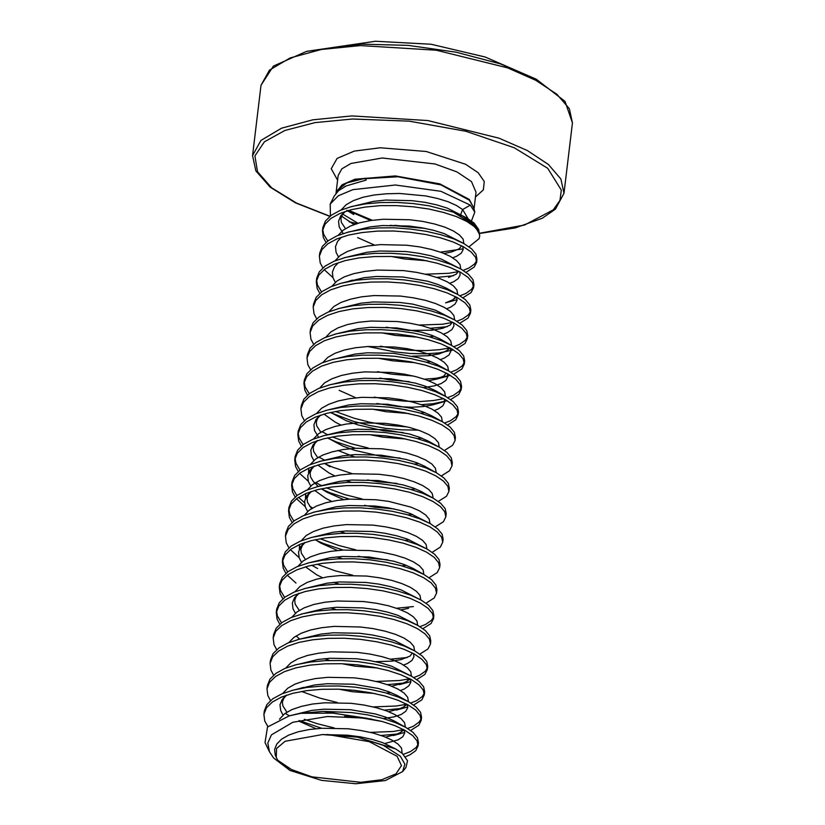 <?xml version="1.0" encoding="UTF-8"?>
<svg xmlns="http://www.w3.org/2000/svg" width="825" height="825" viewBox="0 0 825 825"><rect width="100%" height="100%" fill="white"/><g stroke="black" fill="none" stroke-linecap="round" stroke-linejoin="round"><path stroke-width="1.24" d="M261.03 85.274L269.435 70.177L290.08 57.915L321.255 49.49L360.37 45.602L436.332 50.232L507.561 67.856L535.879 80.303L556.906 94.215L569.363 108.725L572.467 122.956L565.032 101.392L536.291 79.169L500.218 63.814L456.06 52.192L408.117 45.416L361.03 44.148L306.611 51.377L273.405 66.103L261.03 85.274L252.532 155.574L255.812 170.909L270.167 187.213L295.463 202.847L329.794 216.367M469.064 246.819L479.119 238.672L479.727 235.806L478.665 231.846L474.282 226.555L466.733 221.378L456.328 216.573L443.53 212.386L428.887 209.045L413.036 206.724L396.66 205.58L380.469 205.672L365.176 207.054L351.44 209.694L339.859 213.51L330.938 218.388L325.05 224.142L322.431 230.722L323.266 237.373L325.968 242.447M479.552 234.269L474.437 225.307L453.286 212.118L429.268 205.868L413.418 203.548L397.042 202.393L380.851 202.486L365.568 203.868L351.832 206.508L340.251 210.334L331.32 215.212L325.432 220.956L322.843 227.37L322.431 230.722M322.719 229.144L323.647 234.197L327.711 241.044M405.508 756.68L410.004 754.792L415.687 750.74L418.089 745.893L417.058 740.891L412.686 735.601L405.127 730.424L394.732 725.618L382.13 721.493L366.042 718.152L332.877 713.089L300.96 713.347L289.111 715.852L267.496 727.052L265.042 742.562L269.435 751.792L267.805 742.985L271.425 734.838L292.803 722.267L327.381 716.533L366.042 718.152M418.089 745.893L418.471 742.717L417.44 737.715L413.067 732.425L405.457 727.207L395.113 722.442L382.315 718.255L367.672 714.914L351.811 712.604L323.493 711.387L382.13 721.493M410.603 730.465L418.76 725.288L421.173 720.442L420.142 715.44L415.759 710.15L408.21 704.973L397.815 700.167L385.007 695.991L370.363 692.649L354.513 690.329L338.137 689.174L321.946 689.267L306.653 690.649L292.927 693.289L281.346 697.115L272.415 701.982L266.527 707.737L263.907 714.326L264.743 720.978L267.877 726.65M421.173 720.442L421.554 717.265L420.523 712.264L416.151 706.973L408.592 701.786L398.197 696.991L385.399 692.804L370.745 689.463L354.894 687.143L338.518 685.998L322.338 686.091L307.044 687.472L293.308 690.113L281.727 693.928L272.797 698.806L266.908 704.55L264.32 710.964L263.907 714.326M413.686 705.014L421.843 699.837L424.246 694.99L423.215 689.989L418.842 684.698L411.293 679.522L400.888 674.716L388.09 670.529L373.447 667.188L357.586 664.878L341.21 663.723L325.029 663.816L309.736 665.197L296 667.837L284.419 671.663L275.498 676.531L269.61 682.285L266.991 688.875L267.826 695.527L270.528 700.6M424.246 694.99L424.638 691.804L423.607 686.812L419.224 681.522L411.675 676.335L401.28 671.54L388.472 667.353L373.828 664.012L357.978 661.691L341.602 660.536L325.411 660.639L310.118 662.021L296.392 664.661L284.811 668.477L275.88 673.355L269.992 679.099L267.403 685.513L266.991 688.875M416.769 679.553L424.927 674.386L427.329 669.539L426.298 664.538L421.926 659.247L414.377 654.07L403.972 649.265L391.174 645.078L376.52 641.737L360.669 639.427L344.293 638.272L328.113 638.364L312.819 639.746L299.083 642.386L287.502 646.212L278.572 651.08L272.683 656.834L270.074 663.424L270.899 670.075L273.601 675.149M427.329 669.539L427.711 666.352L426.68 661.351L422.307 656.061L414.758 650.884L404.353 646.078L391.555 641.902L376.912 638.56L361.051 636.24L344.675 635.085L328.494 635.188L313.201 636.56L299.465 639.2L287.884 643.026L278.963 647.903L273.075 653.648L270.476 660.062L270.074 663.424M419.843 654.101L428 648.935L430.413 644.088L429.382 639.086L424.999 633.796L417.45 628.619L407.055 623.813L394.247 619.627L379.603 616.285L363.753 613.975L347.377 612.82L331.186 612.913L315.892 614.295L302.167 616.935L290.586 620.751L281.655 625.628L275.767 631.383L273.147 637.962L273.983 644.624L276.684 649.698M430.413 644.088L430.794 640.901L429.763 635.9L425.391 630.609L417.842 625.433L407.437 620.627L394.639 616.45L379.985 613.109L364.134 610.789L347.758 609.634L331.578 609.737L316.284 611.108L302.548 613.748L290.967 617.574L282.037 622.452L276.148 628.196L273.56 634.611L273.147 637.962M422.926 628.65L431.083 623.483L433.486 618.637L432.455 613.635L428.082 608.345L420.533 603.158L410.128 598.362L397.33 594.175L382.687 590.834L366.826 588.514L350.45 587.369L334.269 587.462L318.976 588.844L305.24 591.484L293.659 595.299L284.738 600.177L278.85 605.921L276.231 612.511L277.066 619.163L279.768 624.236M433.486 618.637L433.878 615.45L432.847 610.448L428.464 605.158L420.915 599.981L410.52 595.176L397.712 590.999L383.068 587.658L367.218 585.337L350.842 584.183L334.651 584.275L319.358 585.657L305.632 588.297L294.051 592.123L285.12 596.991L279.232 602.745L276.643 609.159L276.231 612.511M276.519 610.933L277.448 615.986L281.511 622.834M426.009 603.199L434.167 598.022L436.569 593.175L435.538 588.184L431.166 582.893L423.617 577.706L413.212 572.901L400.414 568.724L385.76 565.383L369.909 563.062L353.533 561.908L337.353 562.011L322.059 563.393L308.323 566.033L296.742 569.848L287.812 574.726L281.923 580.47L279.314 587.06L280.139 593.711L282.841 598.785M436.569 593.175L436.951 589.999L435.92 584.997L431.547 579.707L423.937 574.489L413.593 569.724L400.795 565.538L386.152 562.196L370.291 559.886L353.915 558.731L337.734 558.824L322.441 560.206L308.705 562.846L297.124 566.672L288.203 571.539L282.315 577.294L279.716 583.708L279.314 587.06M279.603 585.482L280.531 590.535L284.584 597.382M429.082 577.748L437.24 572.571L439.653 567.724L438.622 562.722L434.239 557.432L426.69 552.255L416.295 547.449L403.487 543.273L388.843 539.932L372.993 537.611L356.617 536.456L340.426 536.559L325.132 537.931L311.407 540.571L299.826 544.397L290.895 549.275L285.007 555.019L282.387 561.608L283.222 568.26L285.924 573.334M439.653 567.724L440.034 564.548L439.003 559.546L434.631 554.256L427.01 549.038L416.677 544.273L403.879 540.086L389.225 536.745L373.374 534.435L356.998 533.28L340.818 533.373L325.524 534.755L311.788 537.395L300.207 541.221L291.277 546.088L285.388 551.842L282.8 558.247L282.387 561.608M282.676 560.031L283.604 565.084L287.667 571.931M432.166 552.296L440.323 547.119L442.726 542.273L441.695 537.271L437.322 531.981L429.773 526.804L419.368 521.998L406.57 517.822L391.927 514.48L376.066 512.16L359.69 511.005L343.509 511.108L328.216 512.48L314.48 515.12L302.899 518.946L293.978 523.823L288.09 529.567L285.471 536.157L286.306 542.809L289.008 547.882M290.359 549.656L299.073 557.607M442.726 542.273L443.118 539.096L442.087 534.095L437.704 528.804L430.093 523.586L419.76 518.822L406.952 514.635L392.308 511.294L376.458 508.984L360.082 507.829L343.891 507.922L328.597 509.303L314.872 511.943L303.291 515.759L294.36 520.637L288.472 526.391L285.883 532.795L285.471 536.157M435.249 526.845L443.407 521.668L445.809 516.821L444.778 511.82L440.406 506.529L432.857 501.353L422.452 496.547L409.654 492.37L395.01 489.029L379.149 486.709L362.773 485.554L346.593 485.647L331.299 487.028L317.563 489.668L305.982 493.494L297.052 498.362L291.163 504.116L288.554 510.706L289.379 517.357L292.081 522.431M445.809 516.821L446.191 513.645L445.16 508.643L440.787 503.353L433.238 498.166L422.833 493.371L410.035 489.184L395.392 485.843L379.531 483.522L363.155 482.377L346.974 482.47L331.681 483.852L317.945 486.492L306.364 490.308L297.443 495.186L291.555 500.93L288.956 507.344L288.554 510.706M288.843 509.128L289.771 514.171L293.824 521.029M438.323 501.394L446.49 496.217L448.893 491.37L447.862 486.368L443.479 481.078L435.93 475.901L425.535 471.096L412.727 466.909L398.083 463.567L382.233 461.257L365.857 460.103L349.666 460.195L334.383 461.577L320.647 464.217L309.066 468.043L300.135 472.911L294.247 478.665L291.627 485.255L292.463 491.906L295.164 496.98M296.526 498.754L305.24 506.694M448.893 491.37L449.274 488.183L448.243 483.192L443.871 477.902L436.322 472.715L425.917 467.909L413.119 463.733L398.475 460.391L382.614 458.071L366.238 456.916L350.058 457.019L334.764 458.401L321.028 461.041L309.447 464.857L300.517 469.734L294.628 475.478L292.04 481.893L291.627 485.255M291.926 483.677L292.844 488.72L296.907 495.577M441.406 475.932L449.563 470.766L451.966 465.919L450.935 460.917L446.562 455.627L439.013 450.45L428.608 445.644L415.81 441.457L401.167 438.116L385.306 435.806L368.93 434.651L352.749 434.744L337.456 436.126L323.72 438.766L312.139 442.592L303.218 447.459L297.33 453.214L294.711 459.803L295.546 466.455L298.248 471.529M299.599 473.302L308.313 481.243M451.966 465.919L452.358 462.732L451.327 457.731L446.944 452.44L439.395 447.263L429 442.458L416.192 438.281L401.548 434.94L385.698 432.62L369.322 431.465L353.131 431.568L337.848 432.939L324.112 435.579L312.531 439.405L303.6 444.283L297.712 450.027L295.123 456.442L294.711 459.803M294.999 458.215L295.927 463.268L299.991 470.126M444.489 450.481L452.647 445.314L455.049 440.468L454.018 435.466L449.646 430.176L442.097 424.999L431.692 420.193L418.894 416.006L404.25 412.665L388.389 410.345L372.013 409.2L355.833 409.293L340.539 410.675L326.803 413.315L315.222 417.13L306.292 422.008L300.403 427.762L297.794 434.342L298.619 441.004L301.321 446.077M455.049 440.468L455.431 437.281L454.4 432.279L450.027 426.989L442.478 421.812L432.073 417.007L419.275 412.83L404.632 409.489L388.771 407.168L372.395 406.013L356.214 406.117L340.921 407.488L327.185 410.128L315.604 413.954L306.683 418.832L300.795 424.576L298.196 430.99L297.794 434.342M298.083 432.764L299.011 437.817L303.064 444.665M447.573 425.03L455.73 419.853L458.133 415.016L457.102 410.015L452.729 404.724L445.17 399.537L434.775 394.742L421.967 390.555L407.323 387.214L391.473 384.893L375.097 383.738L358.906 383.842L343.623 385.223L329.887 387.863L318.306 391.679L309.375 396.557L303.487 402.301L300.867 408.891L301.702 415.542L304.404 420.616M458.133 415.016L458.514 411.83L457.483 406.828L453.111 401.538L445.562 396.361L435.157 391.555L422.359 387.368L407.715 384.037L391.854 381.717L375.478 380.562L359.298 380.655L344.004 382.037L330.268 384.677L318.687 388.503L309.757 393.37L303.868 399.125L301.28 405.539L300.867 408.891M450.646 399.578L458.803 394.402L461.206 389.555L460.185 384.553L455.802 379.273L448.253 374.086L437.848 369.28L425.05 365.104L410.407 361.762L394.546 359.442L378.18 358.287L361.989 358.39L346.696 359.772L332.96 362.412L321.379 366.228L312.458 371.106L306.57 376.85L303.951 383.439L304.786 390.091L307.488 395.165M461.206 389.555L461.598 386.378L460.567 381.377L456.194 376.087L448.573 370.868L438.24 366.104L425.432 361.917L410.788 358.576L394.938 356.266L378.562 355.111L362.371 355.204L347.088 356.586L333.352 359.226L321.771 363.052L312.84 367.919L306.952 373.673L304.363 380.077L303.951 383.439M304.239 381.862L305.168 386.915L309.231 393.762M453.729 374.127L461.887 368.95L464.289 364.103L463.258 359.102L458.886 353.812L451.337 348.635L440.932 343.829L428.134 339.653L413.49 336.311L397.629 333.991L381.253 332.836L365.073 332.939L349.779 334.311L336.043 336.951L324.462 340.777L315.532 345.654L309.653 351.398L307.034 357.988L307.859 364.64L310.561 369.713M464.289 364.103L464.671 360.927L463.65 355.926L459.267 350.635L451.657 345.417L441.313 340.653L428.515 336.466L413.872 333.125L398.011 330.815L381.645 329.66L365.454 329.752L350.161 331.134L336.425 333.774L324.844 337.6L315.923 342.468L310.035 348.222L307.436 354.626L307.034 357.988M456.813 348.676L464.97 343.499L467.373 338.652L466.342 333.651L461.969 328.36L454.41 323.183L444.015 318.378L431.207 314.201L416.563 310.86L400.713 308.54L384.337 307.385L368.146 307.478L352.863 308.859L339.127 311.499L327.546 315.325L318.615 320.203L312.727 325.947L310.107 332.537L310.942 339.188L313.644 344.262M467.373 338.652L467.754 335.476L466.723 330.474L462.351 325.184L454.73 319.966L444.397 315.202L431.599 311.015L416.955 307.673L401.094 305.353L384.718 304.208L368.538 304.301L353.244 305.683L339.508 308.323L327.927 312.139L318.997 317.017L313.118 322.771L310.52 329.175L310.107 332.537M459.886 323.225L468.043 318.048L470.456 313.201L469.425 308.199L465.042 302.909L457.493 297.732L447.088 292.927L434.29 288.74L419.647 285.398L403.786 283.088L387.42 281.933L371.229 282.026L355.936 283.408L342.2 286.048L330.619 289.874L321.698 294.742L315.81 300.496L313.191 307.086L314.026 313.737L316.728 318.811M470.456 313.201L470.838 310.025L469.807 305.023L465.434 299.733L457.875 294.546L447.48 289.75L434.672 285.563L420.028 282.222L404.178 279.902L387.802 278.747L371.611 278.85L356.328 280.232L340.952 283.305L331.011 286.688L322.08 291.565L316.192 297.309L313.582 303.899M462.969 297.773L471.127 292.597L473.529 287.75L472.498 282.748L468.126 277.458L460.577 272.281L450.172 267.475L437.374 263.288L422.73 259.947L406.869 257.637L390.493 256.482L374.313 256.575L359.019 257.957L345.283 260.597L333.702 264.423L324.772 269.29L318.893 275.045L316.274 281.634L317.099 288.286L319.801 293.36M473.529 287.75L473.921 284.563L472.89 279.562L468.507 274.282L460.958 269.094L450.553 264.289L437.755 260.112L423.112 256.771L407.251 254.451L390.885 253.296L374.694 253.399L359.401 254.781L345.665 257.421L334.084 261.236L325.163 266.114L319.275 271.858L316.676 278.272L316.274 281.634M316.563 280.057L317.491 285.099L321.544 291.957M466.053 272.312L474.21 267.145L476.613 262.298L475.582 257.297L471.209 252.007L463.65 246.83L453.255 242.024L440.447 237.837L425.803 234.496L409.953 232.186L393.577 231.031L377.386 231.124L362.103 232.506L348.367 235.146L336.786 238.972L327.855 243.839L321.967 249.593L319.358 256.173L320.183 262.835L322.884 267.908M476.613 262.298L476.994 259.112L475.963 254.11L471.591 248.82L464.042 243.643L453.637 238.838L440.839 234.661L426.195 231.32L410.334 228.999L393.958 227.844L377.778 227.947L362.484 229.319L348.748 231.959L337.167 235.785L328.237 240.663L322.358 246.407L319.76 252.821L319.358 256.183M403.343 754.318L410.386 751.616L416.068 747.563L418.11 744.284M285.151 713.357L289.348 715.78M299.073 720.493L321.626 728.248M381.305 735.539L398.001 733.899M304.343 719.307L316.955 723.628L334.269 727.99M370.167 732.342L393.37 731.466L403.064 729.754M407.653 728.496L413.469 726.165L419.152 722.112L421.183 718.833M384.388 710.077L401.084 708.448M301.589 691.443L320.038 698.167L337.353 702.539M373.251 706.891L396.454 706.004L406.147 704.303M410.726 703.034L416.553 700.703L422.225 696.651L424.267 693.382M387.461 684.626L404.168 682.997M376.334 681.44L399.527 680.553L409.231 678.851M413.81 677.583L419.626 675.252L425.308 671.199L427.35 667.93M390.545 659.175L407.241 657.535M419.966 626.68L425.793 624.35L431.465 620.297L433.507 617.018M287.389 575.252L295.989 583.058M396.701 608.273L413.407 606.633M316.986 564.176L335.435 570.91L352.749 575.273M316.037 540.241L323.689 543.603L343.19 550.079M320.069 538.725L338.518 545.459L355.833 549.821M298.506 497.382L304.569 502.734M309.571 506.179L312.572 507.983M322.204 489.338L329.856 492.69L349.346 499.177M315.655 482.532L321.338 485.543M326.226 487.823L344.675 494.546L361.989 498.919M325.277 463.877L332.929 467.239L352.43 473.725M318.739 457.071L324.617 460.185M328.36 438.426L336.012 441.787L355.513 448.274M321.812 431.619L327.504 434.641M332.382 436.92L350.831 443.644L368.146 448.006M330.392 412.469L331.403 412.954M331.444 412.974L353.533 421.379L369.177 425.391L385.347 428.237L401.332 429.835L418.265 430.103M335.466 411.469L353.915 418.192L369.569 422.204L385.739 425.061L407.127 426.917M444.613 423.06L450.429 420.729L456.112 416.677L458.153 413.397M421.348 404.652L433.022 403.755L447.305 400.785M374.313 397.103L388.812 399.609L404.797 401.208L419.884 401.517L433.414 400.579L443.685 398.733M447.686 397.609L453.513 395.278L459.195 391.225L461.227 387.946M424.421 379.201L436.105 378.304L450.388 375.334M377.386 371.652L391.896 374.148L413.294 376.004M450.77 372.157L456.586 369.827L462.268 365.774L464.31 362.495M367.826 346.459L394.587 351.883L410.572 353.482L425.659 353.801L439.189 352.853L453.461 349.882M380.469 346.201L394.979 348.697L410.953 350.295L426.04 350.615L439.57 349.676L449.274 347.964M453.853 346.706L459.669 344.376L465.352 340.323L467.393 337.043M430.588 328.288L447.284 326.659M419.451 325.102L442.654 324.225L452.347 322.513M456.926 321.245L462.753 318.914L468.435 314.861L470.467 311.592M324.359 269.816L332.96 277.623M460.01 295.793L465.826 293.463L471.508 289.41L473.55 286.141M436.745 277.386L453.441 275.746M425.618 274.199L448.81 273.312L458.514 271.611M463.093 270.342L468.909 268.012L474.592 263.959L476.633 260.679M402.559 771.623L405.921 767.518L407.581 760.712L402.28 753.38L395.763 748.987L357.338 737.158L383.45 745.367L400.362 756.174L404.838 764.187L402.559 771.623L385.388 780.574L355.802 783.75L321.472 780.337L289.946 770.457L273.56 757.928L269.435 751.792M357.338 737.158L322.317 734.528L285.161 741.232L276.602 748.523L276.293 757.391L277.654 760.083L290.163 770.571M327.308 734.477L369.301 741.654L397.145 756.288L401.455 765.631L396.041 773.86L381.728 779.738L360.69 782.358L311.798 776.81L291.39 769.477L278.015 760.454M330.371 215.913L330.227 204.126L334.249 196.01L338.58 190.678L346.191 185.955L366.207 180.005L365.578 178.221L346.603 182.923L336.713 191.018M330.227 204.115L338.291 195.876L352.904 189.616L395.433 185.006L440.818 191.328L470.343 205.126L462.639 209.54L460.701 214.624M471.457 220.935L474.767 212.159L470.343 205.126M346.83 210.262L353.77 214.459M453.286 212.118L466.837 218.027L474.076 223.018L478.603 229.371L479.727 235.806M353.997 224.596L341.54 216.109M462.753 248.964L440.313 252.099M300.96 713.347L323.493 711.387M462.639 209.54L468.115 218.759L462.639 209.54L456.493 205.497L448.047 201.764L437.652 198.536L425.762 195.989L399.599 193.493L386.461 193.741L374.045 195.02L362.897 197.319L353.492 200.578L346.232 204.682L341.148 209.963M572.467 122.956L563.97 193.267L560.856 179.025L548.398 164.515L527.371 150.604L499.053 138.157L427.824 120.532L351.873 115.902L312.747 119.79L281.573 128.215L260.927 140.487L252.532 155.574M479.469 233.289L524.607 225.008L553.245 209.88L560 200.392L561.33 190.049L547.707 168.31L514.326 147.737L465.888 131.257L409.262 121.192L352.45 118.965L315.078 122.585L284.934 130.412L264.361 141.838L254.966 155.956L257.472 171.682L271.683 187.801L296.495 203.043L329.979 216.222M475.468 196.969L483.357 189.863L484.296 181.531L478.201 172.755L465.64 164.319L426.205 151.532L380.201 147.768L354.348 151.057L337.095 158.441L331.186 168.733L337.59 180.283M474.035 208.849L476.046 192.215L471.436 181.624L456.988 171.878L434.94 163.958L382.14 157.967L351.017 163.412L341.88 168.847L338.157 175.529L336.095 192.617M348.026 210.623L370.673 220.512M390.256 225.287L425.298 228.422M474.767 212.159L473.746 207.591L469.301 200.124L440.993 184.872L397.918 176.767L357.679 179.138L344.004 184.109L336.724 191.008L335.847 193.762M336.218 192.204L342.097 184.769L354.967 179.221L395.33 175.972L439.859 183.851L469.281 199.454L473.932 208.405M421.183 227.679L394.567 225.297M372.333 220.265L348.913 210.375M461.557 215.397L474.406 224.637L479.418 233.032M357.668 237.641L374.498 245.097M444.077 253.512L451.729 251.976L459.288 248.789L461.639 245.747M463.887 243.561L463.124 239.116L459.556 234.991L453.42 230.948L444.964 227.215L434.569 223.987L422.678 221.44L409.808 219.728L383.377 219.192L370.961 220.471L359.813 222.771L350.408 226.029L343.148 230.134L338.064 235.414M460.804 269.012L460.041 264.567L456.483 260.442L450.337 256.4L441.891 252.667L431.496 249.439L419.605 246.892L406.735 245.18L380.304 244.643L367.888 245.922L356.73 248.222L347.325 251.481L340.075 255.595L334.981 260.865M457.091 299.722L445.562 302.878L451.306 300.805L456.38 297.124M457.72 294.463L456.968 290.018L453.399 285.893L447.253 281.861L438.807 278.128L428.412 274.89L416.522 272.343L403.652 270.631L377.221 270.095L364.805 271.373L353.657 273.673L344.252 276.932L336.992 281.047L331.908 286.316M386.038 327.195L408.818 330.423L431.97 330.237L442.489 328.329L450.048 325.143L452.399 322.111M454.647 319.914L453.884 315.47L450.316 311.345L444.18 307.312L435.724 303.579L425.329 300.341L413.438 297.794L400.568 296.082L374.137 295.546L361.721 296.825L350.573 299.124L341.168 302.383L333.908 306.498L328.824 311.767M412.541 356.225L428.887 355.688L438.096 354.121L445.139 351.708L450.223 348.026M451.564 345.366L450.801 340.921L447.233 336.796L441.097 332.764L432.651 329.031L422.256 325.803L410.365 323.256L397.495 321.533L371.064 320.997L358.648 322.276L347.49 324.576L338.085 327.834L330.835 331.949L325.741 337.229M379.871 378.097L389.72 379.871L409.458 381.686M428.68 380.779L436.322 379.232L443.891 376.045L446.243 373.013M448.48 370.827L447.728 366.382L444.159 362.247L438.013 358.215L429.567 354.482L419.172 351.254L407.282 348.707L394.412 346.985L367.981 346.448L355.565 347.727L344.417 350.027L335.002 353.286L327.752 357.4L322.668 362.68M339.188 390.359L356.018 397.815M376.788 403.559L399.578 406.777L411.788 407.199L422.73 406.591L431.929 405.034L444.871 401.507M445.407 396.278L444.644 391.834L441.076 387.709L434.94 383.666L426.484 379.933L416.089 376.705L404.198 374.158L391.328 372.436L364.897 371.9L352.481 373.189L341.333 375.488L331.928 378.747L324.668 382.852L319.584 388.132M330.619 412.418L346.129 420.647L357.813 424.885L383.563 430.774L403.301 432.589M442.324 421.73L441.561 417.285L437.993 413.16L431.857 409.118L423.411 405.384L413.016 402.157L401.125 399.609L388.255 397.887L361.824 397.361L349.408 398.64L338.25 400.94L328.845 404.198L321.595 408.303L316.501 413.583M327.535 437.869L343.045 446.098L354.729 450.337L380.48 456.225L400.218 458.04M439.24 447.181L438.488 442.736L434.919 438.611L428.773 434.569L420.327 430.836L409.932 427.608L398.042 425.061L385.172 423.349L358.741 422.812L346.325 424.091L335.177 426.391L325.762 429.65L318.512 433.754L313.418 439.034M367.548 479.913L377.407 481.676L397.134 483.491M436.167 472.632L435.404 468.188L431.836 464.062L425.7 460.02L417.244 456.287L406.849 453.059L394.958 450.512L382.088 448.8L355.657 448.264L343.241 449.543L332.093 451.842L322.688 455.101L315.428 459.216L310.344 464.485M308.746 468.177L308.571 472.777M321.379 488.771L326.865 492.174L343.705 499.62M364.475 505.364L374.323 507.127L394.061 508.942M433.084 498.083L432.321 493.639L428.752 489.514L422.617 485.482L414.171 481.748L403.776 478.51L391.885 475.963L379.015 474.251L352.584 473.715L340.168 474.994L329.01 477.293L319.605 480.552L312.355 484.667L307.261 489.937M305.673 493.628L305.487 498.228M430 523.535L429.248 519.09L425.679 514.965L419.533 510.933L411.087 507.2L388.802 501.414L375.932 499.702L349.501 499.166L337.085 500.445L325.937 502.745L316.522 506.003L309.272 510.118L304.177 515.388M315.212 539.684L320.708 543.077L337.538 550.533M358.308 556.267L368.167 558.04L387.894 559.845M426.927 548.986L426.164 544.552L422.596 540.416L416.46 536.384L408.004 532.651L397.609 529.423L385.718 526.876L372.848 525.154L346.418 524.618L334.001 525.896L322.853 528.196L313.448 531.455L306.188 535.569L301.104 540.849M299.506 544.531L299.331 549.13M423.844 574.447L423.081 570.003L419.512 565.868L413.377 561.835L404.931 558.102L394.536 554.874L382.645 552.327L369.765 550.605L343.334 550.069L330.928 551.347L319.77 553.647L310.365 556.906L303.115 561.021L298.021 566.301M400.96 609.85L408.602 608.314M420.76 599.899L420.007 595.454L416.439 591.329L410.293 587.287L401.847 583.553L391.452 580.326L379.562 577.778L366.692 576.056L340.261 575.52L327.845 576.809L316.697 579.109L307.282 582.368L300.032 586.472L294.938 591.752M417.687 625.35L416.924 620.905L413.356 616.78L407.22 612.738L398.764 609.005L388.369 605.777L376.478 603.23L363.608 601.507L337.177 600.982L324.761 602.26L313.613 604.56L304.208 607.819L296.948 611.923L291.864 617.203M375.581 661.66L391.927 661.114L401.136 659.557L410.004 656.03L412.356 652.988M414.604 650.801L413.841 646.357L410.272 642.232L404.137 638.189L395.691 634.456L385.296 631.228L373.405 628.681L360.525 626.969L334.094 626.433L321.688 627.712L310.53 630.011L301.125 633.27L293.875 637.385L288.781 642.654M391.72 686.214L405.106 682.595L410.18 678.913M411.52 676.252L410.767 671.808L407.199 667.683L401.053 663.64L392.607 659.907L382.212 656.679L370.322 654.132L357.452 652.42L331.021 651.884L318.605 653.163L307.457 655.462L298.042 658.721L290.792 662.836L285.698 668.106M388.637 711.666L402.022 708.046L407.096 704.364M408.447 701.704L407.684 697.259L404.116 693.134L397.98 689.102L389.524 685.369L379.129 682.131L367.238 679.583L354.368 677.872L327.938 677.335L315.521 678.614L304.373 680.914L294.968 684.173L287.708 688.287L282.624 693.557M299.145 721.246L315.975 728.692M385.564 737.117L398.939 733.497L404.013 729.816M405.364 727.155L404.601 722.71L401.032 718.585L394.897 714.553L386.451 710.82L376.056 707.592L364.155 705.045L351.285 703.323L324.854 702.787L312.448 704.065L301.29 706.365L291.885 709.624L284.625 713.738L279.438 719.173M402.105 753.225L401.517 748.172L397.959 744.037L391.813 740.004L383.367 736.271L372.972 733.043L361.082 730.496L348.212 728.774L321.781 728.238L309.365 729.517L298.217 731.816L288.802 735.075L281.552 739.19L276.757 744.016L274.632 749.368L275.272 755.061L276.293 757.391M466.826 218.037L447.274 208.127L436.879 204.899L424.988 202.352L412.118 200.63L385.688 200.104L373.271 201.382L350.192 206.941M344.603 211.716L340.673 215.872L338.549 221.224L339.188 226.927L343.221 233.547M391.328 256.513L404.353 258.968L427.226 260.844M452.77 257.802L456.689 256.266L461.278 253.141L463.196 249.48L462.763 246.335M463.98 243.612L444.201 233.578L433.806 230.35L421.915 227.803L409.045 226.091L382.614 225.555L370.198 226.834L353.43 230.876M341.519 237.167L337.59 241.323L335.466 246.675L336.105 252.378L338.467 256.874M449.687 283.253L453.616 281.717L458.195 278.592L460.113 274.931L459.68 271.786M460.897 269.063L441.117 259.029L430.722 255.802L418.832 253.254L405.962 251.542L379.531 251.006L367.115 252.285L344.035 257.843M338.436 262.618L334.507 266.774L332.392 272.137L333.022 277.829L335.393 282.325M446.614 308.705L450.532 307.168L455.122 304.043L457.04 300.382L456.596 297.248M451.646 291.472L446.49 288.224L438.034 284.491L427.639 281.253L402.878 276.994L376.448 276.457L364.031 277.736L340.952 283.305M382.088 332.867L395.113 335.321L417.986 337.198M429.557 336.755L434.074 336.239M443.53 334.156L447.449 332.619L452.038 329.495L453.956 325.834L453.523 322.699M454.73 319.966L434.961 309.942L412.675 304.157L399.805 302.445L373.374 301.909L360.958 303.188L337.868 308.756M379.005 358.318L392.03 360.783L414.913 362.649M426.484 362.216L430.99 361.69M440.447 359.607L444.376 358.071L448.955 354.946L450.873 351.285L450.44 348.15M445.479 342.375L440.323 339.127L431.877 335.393L421.482 332.166L396.722 327.896L370.291 327.36L357.875 328.639L334.795 334.207M423.4 387.668L434.239 385.935L441.293 383.522L445.882 380.397L447.8 376.736L447.356 373.601M442.406 367.826L437.25 364.578L428.794 360.845L418.399 357.617L393.638 353.347L367.207 352.811L354.791 354.09L338.033 358.143M372.838 409.221L385.873 411.685L408.746 413.562M420.317 413.119L424.834 412.593M434.29 410.51L438.209 408.983L442.798 405.859L444.716 402.198L444.283 399.052M439.323 393.278L434.167 390.029L425.721 386.296L415.326 383.068L390.565 378.799L364.134 378.262L351.718 379.552L334.95 383.594M323.936 414.088L335.167 422.08L340.931 425.04M369.765 434.682L382.79 437.137L405.663 439.013M417.244 438.57L421.75 438.044M436.239 418.729L431.083 415.48L422.637 411.747L412.242 408.519L387.482 404.26L361.051 403.724L348.635 405.003L331.867 409.045M319.956 415.336L316.027 419.492L313.912 424.844L314.542 430.547L318.574 437.168M337.848 450.491L354.472 456.864M414.16 464.021L418.667 463.506M433.166 444.18L428.01 440.932L419.554 437.198L409.159 433.971L384.398 429.712L357.968 429.175L345.551 430.454L322.472 436.012M316.882 440.787L312.953 444.943L310.829 450.295L311.468 455.998L313.83 460.494M317.78 464.991L329 472.983L334.764 475.942M346.015 480.532L351.388 482.316M411.077 489.472L415.594 488.957M430.083 469.642L424.927 466.383L416.481 462.65L406.086 459.422L381.325 455.163L354.894 454.627L342.478 455.905L325.71 459.958M313.799 466.238L309.87 470.394L307.746 475.757L308.385 481.449L310.747 485.946M314.696 490.442L325.927 498.434L331.681 501.394M408.004 514.924L412.51 514.408M426.999 495.093L421.843 491.844L413.397 488.111L403.002 484.873L378.242 480.614L351.811 480.078L339.395 481.357L322.627 485.409M310.716 491.69L306.787 495.846L304.673 501.208L305.302 506.901L307.663 511.407M339.848 531.434L345.232 533.218M404.92 540.375L409.427 539.859M430.093 523.586L410.314 513.562L399.919 510.335L388.028 507.787L375.158 506.065L348.728 505.529L336.311 506.808L319.553 510.861M336.775 556.896L342.148 558.669M401.837 565.837L406.354 565.311M427.01 549.038L407.241 539.014L396.846 535.786L384.955 533.239L372.075 531.517L345.644 530.98L333.238 532.259L310.148 537.828M304.559 542.602L300.63 546.758L298.506 552.111L299.145 557.803L301.507 562.31M305.456 566.806L316.687 574.798L322.441 577.758M333.692 582.347L339.065 584.121M417.759 571.447L412.603 568.198L404.157 564.465L393.762 561.237L369.002 556.968L342.571 556.432L330.155 557.71L313.387 561.763M330.608 607.798L335.992 609.582M420.853 599.95L401.074 589.916L390.679 586.688L378.788 584.141L365.918 582.419L339.488 581.893L327.071 583.172L310.313 587.214M298.403 593.505L294.473 597.661L292.349 603.013L292.988 608.716L295.35 613.212M417.77 625.402L398.001 615.368L387.606 612.14L375.715 609.592L362.835 607.881L336.404 607.344L323.998 608.623L307.23 612.666M324.452 658.701L329.825 660.485M342.045 663.754L355.07 666.208L377.943 668.085M403.487 665.043L407.416 663.506L411.995 660.382L413.913 656.721L413.48 653.575M414.697 650.853L394.917 640.819L384.522 637.591L372.632 635.044L359.762 633.332L333.331 632.796L320.915 634.074L297.825 639.633M338.962 689.205L351.997 691.659L374.87 693.536M386.44 693.093L390.947 692.577M400.414 690.494L404.332 688.958L408.922 685.833L410.829 682.172L410.396 679.037M411.613 676.304L391.834 666.27L381.439 663.042L369.548 660.495L356.678 658.783L330.248 658.247L317.831 659.526L301.073 663.578M344.396 716.378L371.25 718.988M383.357 718.544L394.206 716.822L401.249 714.409L405.838 711.284L407.756 707.623L407.323 704.488M402.27 698.672L397.207 695.465L388.761 691.732L378.366 688.493L353.595 684.234L327.164 683.698L314.758 684.977L291.668 690.546M286.079 695.31L282.15 699.466L280.026 704.828L280.665 710.521L283.027 715.028M384.79 743.48L398.176 739.86L402.755 736.735L404.673 733.074L404.24 729.939M399.279 724.164L394.123 720.916L385.677 717.183L375.282 713.955L350.522 709.686L324.091 709.149L311.675 710.428L295.082 714.419M395.763 748.987L382.594 742.634L372.199 739.406L360.308 736.859L347.438 735.137L322.317 734.528M357.988 223.286L342.705 214.139M349.037 221.678L356.936 223.606M563.97 193.267L555.39 209.158L542.376 218.243L515.285 227.937L479.511 233.485M536.291 79.169L485.224 57.018L431.032 44.251L375.447 41.25L306.611 51.377M313.191 307.086L313.572 303.899M345.448 228.597L341.354 222.307L340.88 218.429L342.416 214.552L345.221 211.499M353.482 230.876L347.108 232.392M448.645 277.427L456.204 274.24L458.556 271.208M445.562 302.878L453.131 299.692L455.483 296.66M451.553 291.431L447.284 288.657L457.813 294.515M347.315 281.779L352.533 280.139M439.405 353.781L446.964 350.594L449.316 347.562M445.387 342.334L441.127 339.56L451.657 345.417M442.313 367.785L438.044 365.011L448.573 370.868M338.075 358.132L331.712 359.659M439.23 393.236L434.961 390.462L445.49 396.33M334.991 383.584L328.628 385.11M436.147 418.688L431.887 415.913L442.417 421.781M320.801 432.218L316.707 425.927L316.243 422.049L317.769 418.172L320.585 415.119M331.918 409.035L325.555 410.561M433.063 444.139L428.804 441.365L439.333 447.233M329.948 466.723L324.452 463.32M317.728 457.669L313.634 451.378L313.16 447.501L314.686 443.633L317.501 440.581M429.99 469.6L425.721 466.826L436.25 472.684M318.223 486.42L313.242 481.501L310.551 476.829L310.076 472.962L311.613 469.085L314.428 466.032M325.751 459.948L319.388 461.464M426.907 495.052L422.647 492.278L433.177 498.135M311.561 508.571L307.467 502.281L307.003 498.413L308.529 494.536L311.345 491.483M322.678 485.399L316.315 486.925M319.595 510.85L313.232 512.377M305.405 559.484L301.311 553.183L300.836 549.316L302.373 545.438L305.188 542.386M417.667 571.405L413.407 568.631L423.937 574.489M313.438 561.753L307.065 563.279M299.248 610.387L295.154 604.096L294.68 600.218L296.206 596.341L299.021 593.288M310.355 587.204L303.992 588.73M299.722 639.117L296.165 635.838M307.271 612.655L300.908 614.182M410.881 681.512L399.362 684.667L406.921 681.481L409.282 678.449M301.115 663.568L294.752 665.084M407.808 706.963L396.289 710.119L403.848 706.932L406.199 703.9M286.925 712.192L282.831 705.901L282.356 702.034L283.893 698.156L286.708 695.104M298.031 689.019L303.249 687.38M404.724 732.425L393.205 735.57L400.764 732.383L403.116 729.352M295.123 714.409L289.111 715.852M398.001 695.898L408.53 701.755M394.917 721.349L405.457 727.207M311.695 565.228L317.625 568.528M447.954 376.056L436.322 379.232M346.18 185.945L344.324 186.883M347.562 210.767L350.223 212.458M349.511 221.977L356.617 223.709"/></g></svg>
